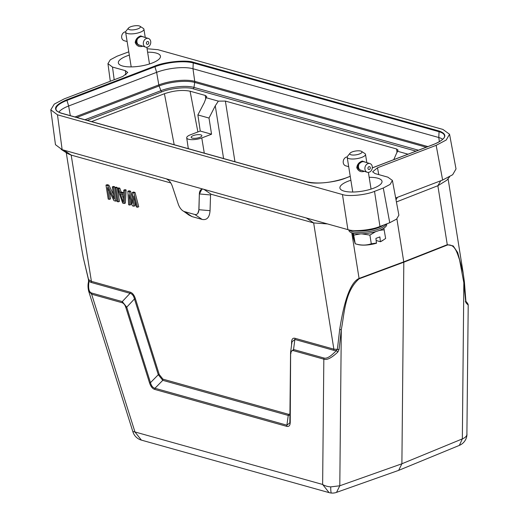 <?xml version="1.0" encoding="UTF-8"?>
<svg xmlns="http://www.w3.org/2000/svg" width="519" height="519" viewBox="0 0 519 519"><rect width="100%" height="100%" fill="white"/><g stroke="black" fill="none" stroke-linecap="round" stroke-linejoin="round"><path stroke-width="0.78" d="M139.987 26.255L143.283 28.383A9.271 2.88 170.9 0 1 143.932 29.233A9.271 2.88 170.9 0 1 140.117 32.295A9.271 2.88 170.9 0 1 127.33 33.469A9.271 2.88 170.9 0 1 125.63 32.165A9.271 2.88 170.9 0 1 125.987 31.153L128.453 28.104A6.176 1.92 170.9 0 1 133.292 26.028A6.176 1.92 170.9 0 1 139.287 25.95A6.176 1.92 170.9 0 1 139.987 26.255A6.176 1.92 170.9 0 1 137.256 29.077A6.176 1.92 170.9 0 1 129.348 29.641A6.176 1.92 170.9 0 1 128.453 28.104M142.66 46.236L142.368 46.36C139.034 47.125 136.646 45.867 135.206 42.577C135.602 39.327 137.431 37.109 140.694 35.921L144.775 37.355M142.602 36.706L142.628 36.635A4.71 3.769 -73.3 0 0 142.329 36.479L140.266 36.687L137.146 38.944M136.945 42.707A4.71 3.769 -73.3 0 1 136.802 41.838L136.925 41.792A4.554 3.646 106.7 0 0 137.068 42.662L136.108 42.461L136.095 41.053M137.457 43.933A4.71 3.769 -73.3 0 1 137.094 43.194L137.204 43.103A4.554 3.646 106.7 0 0 137.567 43.849L136.841 43.752L136.192 42.402M138.281 44.861A4.71 3.769 -73.3 0 1 137.73 44.323L137.82 44.199A4.554 3.646 106.7 0 0 138.372 44.738L136.906 43.648M145.729 47.158A4.554 3.646 -73.3 0 1 143.328 42.954A4.554 3.646 -73.3 0 1 146.358 38.516A4.554 3.646 -73.3 0 1 148.35 38.425A4.554 3.646 -73.3 0 1 150.757 42.629A4.554 3.646 -73.3 0 1 147.727 47.067A4.554 3.646 -73.3 0 1 145.729 47.158L138.06 44.647M136.523 39.704L137.457 39.035A4.554 3.646 106.7 0 0 137.133 39.905L137.016 39.853A4.71 3.769 -73.3 0 1 137.34 38.99M136.789 41.299A4.71 3.769 -73.3 0 1 136.886 40.391L137.016 40.391A4.554 3.646 106.7 0 0 136.919 41.306L136.01 41.066L136.581 39.736M125.643 31.808A4.554 3.646 106.7 0 0 124.677 32.009A4.554 3.646 106.7 0 0 121.647 36.453A4.554 3.646 106.7 0 0 124.047 40.651L127.142 41.578M138.956 45.263A4.71 3.769 -73.3 0 1 138.657 45.114L138.709 44.965A4.554 3.646 106.7 0 0 139.261 45.211M137.243 44.173L137.73 44.323M137.269 44.037L137.82 44.199M136.315 42.96L137.094 43.194M136.38 42.856L137.204 43.103M135.972 41.591L136.802 41.838M136.056 41.533L136.925 41.792M136.27 40.203L136.886 40.391M136.348 40.19L137.016 40.391M138.099 37.991A4.554 3.646 106.7 0 0 137.691 38.594L137.509 38.542M137.593 38.503A4.71 3.769 -73.3 0 1 137.82 38.153M147.351 41.572A1.466 1.174 -73.3 0 1 147.792 44.329A1.466 1.174 -73.3 0 1 147.351 41.572M361.548 151.379L364.844 153.507A9.271 2.88 170.9 0 1 365.499 154.357A9.271 2.88 170.9 0 1 361.678 157.419A9.271 2.88 170.9 0 1 348.891 158.593A9.271 2.88 170.9 0 1 347.192 157.289A9.271 2.88 170.9 0 1 347.548 156.277L350.014 153.228A6.176 1.92 170.9 0 1 354.853 151.159A6.176 1.92 170.9 0 1 360.848 151.074A6.176 1.92 170.9 0 1 361.548 151.379A6.176 1.92 170.9 0 1 358.817 154.201A6.176 1.92 170.9 0 1 350.909 154.766A6.176 1.92 170.9 0 1 350.014 153.228M364.221 171.361L363.929 171.484C360.595 172.25 358.207 170.991 356.767 167.702C357.163 164.452 358.992 162.233 362.256 161.046L366.336 162.479M364.163 161.831L364.189 161.759A4.71 3.769 -73.3 0 0 363.89 161.604L361.827 161.811L358.707 164.069M358.506 167.832A4.71 3.769 -73.3 0 1 358.363 166.962L358.486 166.917A4.554 3.646 106.7 0 0 358.629 167.786L357.669 167.585L357.656 166.177M359.018 169.058A4.71 3.769 -73.3 0 1 358.655 168.318L358.765 168.227A4.554 3.646 106.7 0 0 359.129 168.973L358.402 168.876L357.76 167.527M359.842 169.985A4.71 3.769 -73.3 0 1 359.291 169.447L359.382 169.324A4.554 3.646 106.7 0 0 359.933 169.862L358.467 168.772M367.29 172.282A4.554 3.646 -73.3 0 1 364.889 168.078A4.554 3.646 -73.3 0 1 367.919 163.641A4.554 3.646 -73.3 0 1 369.911 163.55A4.554 3.646 -73.3 0 1 372.318 167.754A4.554 3.646 -73.3 0 1 369.288 172.191A4.554 3.646 -73.3 0 1 367.29 172.282L359.622 169.771M358.084 164.828L359.018 164.16A4.554 3.646 106.7 0 0 358.694 165.029L358.577 164.977A4.71 3.769 -73.3 0 1 358.901 164.114M358.35 166.424A4.71 3.769 -73.3 0 1 358.447 165.516L358.577 165.516A4.554 3.646 106.7 0 0 358.48 166.43L357.572 166.19L358.142 164.86M347.205 156.933A4.554 3.646 106.7 0 0 346.238 157.134A4.554 3.646 106.7 0 0 343.208 161.578A4.554 3.646 106.7 0 0 345.609 165.775L348.703 166.703M360.523 170.388A4.71 3.769 -73.3 0 1 360.218 170.238L360.27 170.089A4.554 3.646 106.7 0 0 360.822 170.336M358.804 169.298L359.291 169.447M358.83 169.162L359.382 169.324M357.876 168.085L358.655 168.318M357.941 167.981L358.765 168.227M357.533 166.716L358.363 166.962M357.617 166.657L358.486 166.917M357.831 165.327L358.447 165.516M357.909 165.314L358.577 165.516M359.661 163.115A4.554 3.646 106.7 0 0 359.252 163.719L359.07 163.667M359.154 163.628A4.71 3.769 -73.3 0 1 359.382 163.277M368.912 166.696A1.466 1.174 -73.3 0 1 369.353 169.454A1.466 1.174 -73.3 0 1 368.912 166.696M357.643 244.436A15.135 4.703 -9.1 0 0 357.915 244.514A15.135 4.703 -9.1 0 0 376.418 243.223L375.925 238.383L379.895 236.904L380.395 241.75A15.135 4.703 -9.1 0 0 382.555 240.563L385.636 238.448L383.846 228.172M376.262 240.511L380.395 241.75M380.641 241.562L383.775 239.759M353.387 233.284L355.236 243.781C360.939 245.493 366.291 245.493 371.293 243.781L376.671 243.041M352.667 233.102L353.523 238.448L355.236 243.781L357.915 244.514M361.808 233.868L369.904 235.107L371.293 243.781M353.848 235.107L360.348 233.907M379.383 230.384L384.248 229.774M369.904 235.107L375.652 231.636M349.339 229.975A19.041 5.917 -9.1 0 0 378.513 229.132A19.041 5.917 -9.1 0 0 386.149 224.098M386.629 223.916L386.674 224.124A19.158 5.949 170.9 0 1 378.812 230.598A19.158 5.949 170.9 0 1 359.343 233.9A19.158 5.949 170.9 0 1 348.865 230.177L348.839 229.865M353.536 230.514A19.158 5.949 -9.1 0 0 378.345 227.698A19.158 5.949 -9.1 0 0 383.781 225.006M408.018 154.195L397.444 151.237L398.054 150.088L396.535 148.959L225.382 101.075L234.945 161.72M223.585 158.542L215.275 105.798L218.363 101.134L225.382 101.075M218.363 101.134L206.147 97.715L206.75 96.566L205.232 95.438L190.084 91.195C182.513 89.696 173.962 90.54 164.419 93.725L91.552 121.602M397.444 151.237L393.765 159.651M215.275 105.798L209.008 118.053L197.875 114.933L204.239 102.717L206.147 97.715M209.008 118.053L211.551 134.207L201.774 137.95A9.537 2.965 170.9 0 1 192.101 139.656A9.537 2.965 170.9 0 1 186.704 137.866A9.537 2.965 170.9 0 1 190.467 134.784L200.243 131.048L197.875 114.933M200.243 131.048L211.551 134.207M199.731 137.379A5.404 1.68 170.9 0 1 194.262 138.346A5.404 1.68 170.9 0 1 191.187 137.34A5.404 1.68 170.9 0 1 193.321 135.582A5.404 1.68 170.9 0 1 198.803 134.616A5.404 1.68 170.9 0 1 201.865 135.628A5.404 1.68 170.9 0 1 199.731 137.379M58.842 112.266A26.261 8.161 170.9 0 1 68.644 105.993L156.634 72.336A26.261 8.161 170.9 0 1 192.977 68.742L438.789 137.516A26.261 8.161 170.9 0 1 442.713 139.358M128.783 51.835L117.093 56.201L110.32 59.769L107.946 63.655L112.5 67.061L125.326 70.649L127.752 72.465L122.873 76.436L64.213 98.882L54.274 104.105L50.791 109.807L57.473 114.803L342.456 194.534C348.431 196.746 366.064 195.008 374.517 191.362L383.275 188.014L390.132 184.388L392.409 180.45L387.868 177.161L375.042 173.573L372.623 171.815L377.495 167.78L436.161 145.339L446.21 140.02L449.551 134.246L442.895 129.419L157.912 49.688L147.059 48.734M147.61 52.192A21.318 6.624 170.9 0 1 156.271 53.094A21.318 6.624 170.9 0 1 160.455 56.195A21.318 6.624 170.9 0 1 146.533 64.823A21.318 6.624 170.9 0 1 122.542 65.997A21.318 6.624 170.9 0 1 118.358 62.935A21.318 6.624 170.9 0 1 129.309 55.124M369.171 177.316A21.318 6.624 170.9 0 1 377.832 178.218A21.318 6.624 170.9 0 1 382.016 181.319A21.318 6.624 170.9 0 1 368.094 189.948A21.318 6.624 170.9 0 1 344.103 191.122A21.318 6.624 170.9 0 1 339.919 188.06A21.318 6.624 170.9 0 1 350.87 180.249M50.791 109.807L55.468 144.691L62.15 149.686L347.899 229.632C353.88 231.844 371.507 230.105 379.966 226.459L389.75 222.722L396.6 219.096L398.877 215.158L392.409 180.45M395.679 198.005L442.629 180.041L452.678 174.728L456.019 168.954L449.551 134.246M166.138 178.776A9.271 4.924 69.1 0 1 172.392 186.451L178.199 203.928A9.271 4.924 -110.9 0 0 184.453 211.596L194.593 214.431A9.271 4.924 -110.9 0 0 196.513 214.392A9.271 4.924 -110.9 0 0 198.861 209.708L199.348 193.989A9.271 4.924 69.1 0 1 201.703 189.305A9.271 4.924 69.1 0 1 203.623 189.266M203.72 189.227L211.162 194.255L313.658 222.93L327.534 223.929M396.016 199.809L397.431 197.337M396.412 201.943L437.861 185.724L446.846 180.216L449.642 176.771M197.83 213.348L198.959 209.67L199.348 193.989M202.365 189.15L201.82 189.305L199.445 193.95L210.539 194.949L210.052 210.669C209.54 217.409 206.906 220.328 202.138 219.427L191.998 216.592L188.884 215.035M61.21 149.401L67.879 153.702L71.187 155.09L170.783 182.954M211.162 194.255L210.539 194.949M289.972 415.155L288.22 415.427L162.771 380.33L158.289 374.724L134.46 298.95C133.604 295.642 132.131 293.767 130.048 293.332L130.23 292.197C132.481 292.885 134.207 295.064 135.401 298.723L159.229 374.491L162.966 379.168L288.415 414.266L289.978 414.091M291.905 343.007L291.594 342.43C291.665 339.121 292.82 337.752 295.058 338.31L333.873 349.177L337.382 349.326L339.679 329.584C344.376 299.197 350.838 282.141 359.077 278.431L351.772 232.817M130.697 200.139L130.95 204.609L129.731 205.076L128.615 204.765L127.869 191.258L129.095 190.791L130.574 191.206L132.481 197.979M130.574 191.206L129.354 191.673L132.643 203.344L132.326 192.504L133.545 192.036L135.031 192.452L138.742 206.783L137.522 207.256L136.406 206.945L133.584 195.968L133.811 206.218L132.326 205.803L129.134 194.722L129.731 205.076M134.934 201.21L135.031 205.751L133.811 206.218M123.788 190.116L125.014 189.649L126.123 189.96L125.384 203.052L124.164 203.519L122.679 203.104L117.482 188.352L118.598 188.663L119.908 192.426L123.619 193.464L123.788 190.116L124.904 190.428L124.164 203.519M117.482 188.352L118.708 187.884L119.818 188.196L121.128 191.959L123.658 192.666M116.107 187.158L117.223 187.469L119.454 201.391L118.228 201.859L117.119 201.547L114.887 187.625L116.107 187.158M109.34 191.368L110.547 198.9L109.327 199.367L108.212 199.056L105.986 185.134L107.206 184.667L108.873 185.134L113.531 194.638M108.873 185.134L107.654 185.601L114.232 199.043L112.292 186.898L113.512 186.431L114.628 186.743L116.853 200.665L115.633 201.132L113.966 200.665L107.427 187.521L109.327 199.367M339.679 329.584L341.288 329.688C344.499 313.411 344.687 291.49 359.109 278.8L403.814 262.205L396.899 218.849M359.109 278.8L359.077 278.431L403.788 261.842L447.3 244.683L453.197 245.915L457.706 252.597L463.195 273.052L464.408 282.012L463.188 273.052M66.25 152.651L81.386 247.135L83.332 257.865L88.587 279.722L91.409 281.337L130.23 292.197M105.986 185.134L107.654 185.601M114.628 186.743L113.402 187.21L115.633 201.132M112.292 186.898L113.402 187.21M117.223 187.469L116.003 187.936L118.228 201.859M114.887 187.625L116.003 187.936M126.123 189.96L124.904 190.428M121.128 191.959L119.908 192.426M119.818 188.196L118.598 188.663M127.869 191.258L129.354 191.673M135.031 192.452L133.805 192.919L137.522 207.256M132.326 192.504L133.805 192.919M339.063 349.527L337.863 352.005C331.596 357.961 326.918 360.342 323.83 359.167L322.636 484.467A12.359 6.228 0.5 0 0 330.739 486.887L339.802 485.778L341.288 329.688L339.063 349.527L337.382 349.326L336.299 350.604L333.698 350.312L294.876 339.452L295.058 338.31M324.012 358.032L293.54 349.508L294.876 339.452L291.989 341.82L290.634 352.038L293.54 349.508L293.358 350.643L323.83 359.167L324.012 358.032C326.782 358.889 330.875 356.41 336.299 350.604L337.863 352.005M286.897 425.184L288.415 414.266M88.885 282.349L89.008 281.415L91.227 282.472L130.048 293.332L122.283 301.591L126.733 307.164L150.478 382.659C151.36 385.902 152.852 387.771 154.96 388.264L162.771 380.33L162.966 379.168M135.401 298.723L134.46 298.95L126.733 307.164L125.793 307.391L149.537 382.886L150.478 382.665L158.289 374.724L159.229 374.491M464.375 281.882L463.837 282.803L465.569 300.287M133.136 431.6L134.959 431.957L91.629 294.202L122.101 302.726L122.283 301.591L91.805 293.066C88.97 292.346 88.035 288.467 89.008 281.415L88.587 279.722L88.911 279.533M91.805 293.066L91.629 294.202L88.619 290.99C87.847 287.481 87.815 284.412 88.528 281.785L88.483 279.715L83.332 257.859M123.619 194.599L123.23 202.125L120.285 193.665L123.619 194.599M289.913 421.837L289.842 422.842L286.89 425.178L286.702 426.346C288.986 426.878 290.16 425.509 290.231 422.252L290.634 352.038M440.774 180.755L437.861 185.724L447.333 245.046L403.814 262.205L401.894 463.772L339.802 485.778L336.539 492.369L398.631 470.376M465.556 301.15L466.114 302.94L465.361 301.208M459.354 445.386L462.345 438.892A12.359 6.228 0.5 0 0 466.892 434.799L468.209 305.127L466.114 302.94M123.412 198.667L121.816 194.093M290.887 353.582C290.951 351.272 291.775 350.293 293.358 350.643M286.89 425.184L154.96 388.27L154.772 389.432L286.702 426.346M149.537 382.886C150.757 386.551 152.502 388.737 154.766 389.432M122.101 302.726C123.736 303.31 124.969 304.867 125.793 307.391M398.663 470.357L401.894 463.772L462.345 438.892L463.837 282.803L459.549 259.766C457.2 253.408 455.124 243.761 447.333 245.046M140.694 35.921L140.266 36.687M136.01 42.026L135.206 42.577M362.256 161.046L361.827 161.811M357.572 167.15L356.767 167.702M397.074 152.599L396.535 148.959M87.231 120.389L161.922 91.818C170.109 88.288 187.184 86.602 192.971 88.749L415.991 151.146M201.774 137.95L204.291 153.144M164.419 93.725L174.183 144.717M190.084 91.195L197.888 131.949M205.771 99.077L205.232 95.438M161.922 91.818A1.544 0.824 69.1 0 1 160.922 90.669A23.868 7.415 170.9 0 1 193.957 87.4A1.544 1.22 -74.4 0 1 192.971 88.749M84.915 119.746L160.922 90.669L159.106 85.953A25.742 7.999 170.9 0 1 194.735 82.437L193.957 87.4L418.444 150.212M76.754 117.463L159.106 85.953A3.088 1.641 69.1 0 1 158.814 84.908A25.963 8.064 170.9 0 1 194.748 81.353A3.088 2.433 -74.4 0 1 194.735 82.437L426.268 147.214M75.002 116.97L158.814 84.908L156.634 72.336L154.928 66.737A27.689 8.602 170.9 0 1 193.25 62.948L192.977 68.742L194.748 81.353L427.903 146.585M70.318 115.659L68.644 105.993L66.938 100.401L154.928 66.737A0.616 0.331 69.1 0 0 154.5 66.198L66.516 99.862A0.616 0.331 69.1 0 1 66.938 100.401A27.689 8.602 170.9 0 0 56.221 110.047C55.883 110.664 57.531 111.682 61.164 113.097A0.616 0.487 -74.4 0 1 61.378 113.246M439.379 141.732L438.789 137.516L439.061 131.722A27.689 8.602 170.9 0 1 444.517 136.432C445.023 136.238 444.069 140.344 433.728 144.36A0.616 0.331 -110.9 0 0 433.631 144.444M193.652 62.332A0.616 0.487 -74.4 0 0 193.25 62.948L439.061 131.722A0.616 0.487 105.6 0 1 439.463 131.106L193.652 62.332C186.353 59.627 164.821 61.755 154.5 66.198M66.516 99.862C54.086 105.325 52.218 109.743 60.905 113.116A0.616 0.487 -74.4 0 1 61.164 113.097L306.976 181.871C318.322 184.18 331.245 182.896 345.738 178.023A0.616 0.331 -110.9 0 1 345.868 178.017L350.247 176.343M60.905 113.116L306.716 181.89A0.616 0.487 -74.4 0 1 306.976 181.871M306.716 181.89C314.014 184.595 335.546 182.467 345.868 178.017M372.305 167.903L433.858 144.36A0.616 0.331 -110.9 0 0 433.728 144.36L372.305 167.858M433.858 144.36C446.288 138.897 448.156 134.479 439.463 131.106M383.275 188.014L389.75 222.722M374.517 191.362L379.966 226.459M342.456 194.534L347.899 229.632M57.473 114.803L62.15 149.686M125.903 74.957L125.326 70.649M112.5 67.061L114.199 79.757M436.161 145.339L442.629 180.041M377.495 167.78L378.766 174.611M333.698 350.312L333.873 349.177L313.658 222.93L306.21 217.902M210.052 210.669L198.861 209.708M91.227 282.472L91.409 281.337L71.187 155.09L63.746 150.062M168.909 180.547L166.424 178.867M291.568 345.005L291.594 342.43M194.69 214.399L202.138 219.427M184.712 211.668L191.998 216.592M289.92 421.675L290.575 353.154M330.739 486.887A12.359 1.395 94.4 0 0 331.479 493.05A12.359 12.359 0 0 0 336.429 492.414M329.085 492.628L141.402 440.118L134.959 431.957L322.636 484.467L329.085 492.622A12.359 12.359 0 0 0 331.479 493.05M466.892 434.799A12.359 10.607 13.3 0 1 466.646 436.823A12.359 12.359 0 0 0 466.977 434.092M149.498 63.967L146.825 47.268M145.262 37.498L143.932 29.233M141.972 36.512L148.35 38.425M371.059 189.091L368.386 172.392M366.823 162.622L365.499 154.357M363.534 161.636L369.911 163.55M186.704 137.866L188.332 148.681M350.241 176.298L345.738 178.023M107.946 63.655L110.3 81.249M448.079 178.711L463.208 273.176M183.674 211.298L188.845 215.009M291.938 342.229L291.976 341.82M468.209 305.127C468.274 304.296 467.509 303.051 465.919 301.39L464.408 282.012M83.319 257.865L81.386 247.135M289.887 422.46L289.842 422.797M88.619 290.997L132.948 431.925A12.359 12.359 0 0 0 141.402 440.118M290.621 352.07L290.569 353.115M289.842 422.842L290.562 353.095M459.321 445.406L398.864 470.285M459.438 445.354A12.359 12.359 0 0 0 466.646 436.823M352.758 192.024L347.192 157.289M131.197 66.899L125.63 32.165"/></g></svg>
